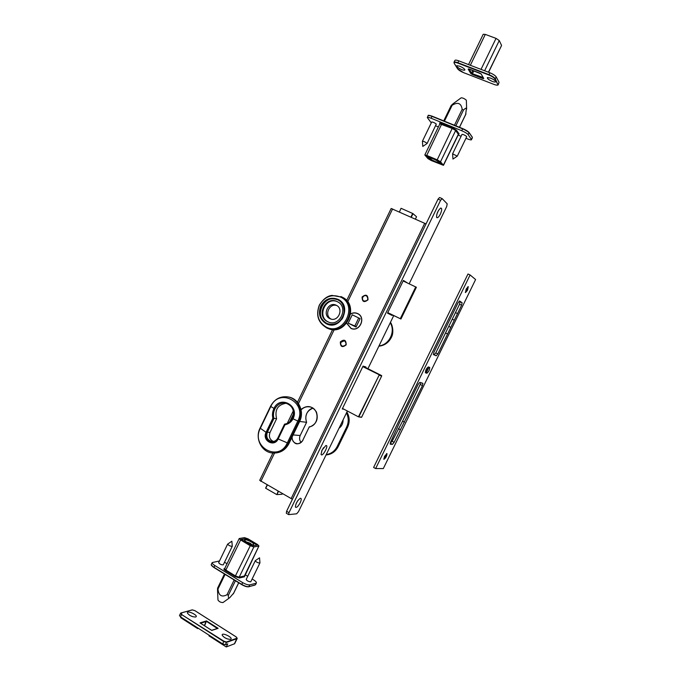 <?xml version="1.0" encoding="UTF-8"?>
<svg xmlns="http://www.w3.org/2000/svg" width="681" height="681" viewBox="0 0 681 681"><rect width="100%" height="100%" fill="white"/><g stroke="black" fill="none" stroke-linecap="round" stroke-linejoin="round"><path stroke-width="1.02" d="M348.204 323.16L352.256 314.801L360.096 318.648L356.035 327.033L348.204 323.16L356.248 326.591M358.708 317.967L354.869 325.91M346.774 323.186L351.013 328.302C359.551 332.396 366.301 317.423 357.61 313.669C355.295 312.63 352.979 312.749 350.672 314.018M358.904 416.721L379.087 375.222L381.675 375.972L361.645 417.138L358.444 416.84L342.5 408.438M361.645 417.138L358.632 416.866M379.087 375.222L358.444 416.84M381.675 375.972L362.803 366.633M363.007 366.191L381.641 375.606M403.143 280.947L416.38 287.271L400.947 319.014L387.761 312.622M415.759 286.88L400.292 318.691M387.753 312.647L389.958 313.754L389.719 314.247L389.958 313.754L400.947 319.014M309.276 426.919L309.302 426.868C319.585 425.395 319.644 407.902 309.395 406.846C319.61 407.885 319.559 425.412 309.285 426.868M272.936 452.993L259.708 480.343L292.413 499.292M426.034 223.913L391.166 208.48L346.646 300.559M362.105 296.959C362.13 301.896 364.097 302.849 368.004 299.81C367.97 294.864 366.003 293.911 362.105 296.959M350.689 313.881C353.013 312.622 355.337 312.519 357.661 313.566C366.48 317.38 359.628 332.558 350.97 328.412L346.689 323.296M340.33 341.93C340.347 346.884 342.296 347.863 346.178 344.875C346.152 339.913 344.203 338.925 340.33 341.93M306.586 422.305L300.185 435.525L306.603 422.305C303.794 414.312 309.31 408.651 312.885 408.2C306.68 410.881 304.577 415.589 306.586 422.305L299.623 421.471M341.011 342.245L344.467 340.747C347.055 343.769 346.382 345.59 342.466 346.195C340.849 345.378 340.364 344.058 341.011 342.245M362.777 297.282C363.748 295.716 365.033 295.256 366.633 295.92C368.77 299.3 367.842 301.011 363.867 301.045C362.53 300.142 362.164 298.891 362.777 297.282M399.441 212.004L401.024 208.309M401.203 208.36L412.686 213.468L410.915 217.12M416.517 216.762L415.384 219.112M411.256 217.273L413.009 213.647L416.525 216.745M282.326 493.64L282.028 494.253M282.343 493.648L282.036 494.278L276.903 494.585L278.444 491.418M278.12 491.231L276.903 494.585M276.554 494.457L265.752 488.268L267.31 485.059M265.607 488.141L267.148 484.966L265.752 488.268M344.075 409.264L342.254 408.958L363.05 366.106L365.927 366.982L365.68 367.502M392.426 314.945L392.171 315.465L387.506 313.149L403.399 280.419L407.434 282.964M404.957 281.798L403.246 280.725M438.513 210.395L436.853 214.157M440.36 214.123C442.046 210.089 442.139 208.071 440.641 208.071C437.892 210.591 436.538 213.681 436.589 217.333C437.398 218.371 438.649 217.299 440.36 214.123M442.046 198.605L439.577 197.507L438.062 199.116L440.624 200.231L442.224 198.682L447.196 203.84L446.719 206.488L409.179 283.781M440.624 200.231L288.991 512.665L286.59 511.278L286.309 513.244L288.693 514.623L288.991 512.665M347.387 411.009L298.491 511.669L296.652 513.806L288.693 514.623M367.953 368.659L393.737 315.575M300.21 502.731C301.547 499.701 301.581 498.22 300.33 498.288C297.376 500.501 295.733 503.412 295.392 507.022C296.38 508.111 297.989 506.681 300.21 502.731M322.07 450.09L321.057 454.338C322.232 457.87 329.476 444.497 325.807 445.57L322.07 450.09M297.955 500.433L296.014 503.838M323.509 447.689L321.585 451.214M286.59 511.278L438.062 199.116M390.23 322.785C395.772 331.519 389.243 344.952 379.011 345.905M328.038 328.489L328.208 328.557C346.135 336.703 360.249 305.411 342.322 297.214L342.024 297.069M336.797 305.548C329.263 302.841 323.892 315.499 331.06 319.057M337.742 299.827C324.096 293.06 312.928 317.116 326.812 323.347L327.604 323.705M337.291 301.657C325.595 295.358 315.524 316.248 327.621 321.679L328.191 321.943C339.879 327.467 349.166 306.876 337.316 301.674L337.291 301.657M337.384 301.709C325.705 296.252 316.495 316.682 328.251 321.934L328.702 322.139M336.303 305.275L336.252 305.25C328.463 301.121 321.824 315.005 329.859 318.606L330.174 318.751C337.972 322.522 344.237 308.748 336.303 305.275M292.49 418.483C290.872 421.582 288.216 423.48 284.522 424.161L277.848 438.011C276.563 440.403 274.681 441.586 272.196 441.569C267.471 440.386 265.854 437.27 267.344 432.205L266.594 431.916C262.398 439.883 274.494 446.583 278.163 438.258M286.335 403.229C277.754 404.599 274.511 409.775 276.597 418.747L273.217 418.134L266.594 431.916M284.82 424.425L284.964 424.791C288.693 423.982 291.374 421.982 293.017 418.789L292.515 418.432C294.975 410.575 292.6 405.433 285.39 403.024C292.558 405.416 294.916 410.558 292.472 418.432C289.936 422.177 287.28 424.084 284.513 424.161M270.663 406.251L270.817 406.506C279.15 387.259 307.608 402.267 297.827 421.045L293.017 418.789C299.921 405.553 279.848 394.903 273.941 408.515C272.443 411.758 272.085 414.993 272.86 418.228L273.217 418.134M272.86 418.228L266.084 432.324C261.7 440.641 274.324 447.63 278.154 438.956L284.964 424.791M273.881 418.398C273.072 415.274 273.396 412.116 274.86 408.923C277.252 404.548 280.759 402.582 285.39 403.024M276.597 418.747L270.016 432.435C268.578 436.657 269.727 439.679 273.473 441.492M343.096 419.828C343.122 423.386 341.751 426.204 338.993 428.281M458.381 134.234L459.13 133.902L458.373 134.217L443.382 165.134L440.513 161.763L455.657 130.505L458.449 134.446L443.476 165.33L431.218 160.512L427.949 158.613L424.816 154.97L426.732 155.421L441.952 123.499C440.13 122.801 439.381 122.759 439.713 123.363L439.892 123.823M459.13 133.902L456.423 130.182L452.499 127.798L437.202 159.831L440.513 161.763M437.202 159.831L426.732 155.421M431.294 122.878L427.293 117.524C427.566 117.106 428.826 117.336 431.064 118.222L432.146 116.179L428.613 115.464M438.368 126.964L435.661 125.772M458.151 135.068L461.097 136.277M465.957 138.269L467.583 138.933C469.924 139.86 471.252 140.116 471.55 139.69L468.17 134.642L468.954 132.403C467.924 131.237 465.889 129.986 462.833 128.666L462.637 128.845C465.855 130.233 468 131.544 469.081 132.778L472.18 137.051M462.799 128.658L432.146 116.179C429.047 115.191 427.728 115.029 428.187 115.676C428.46 115.251 429.72 115.481 431.967 116.366L462.637 128.845L461.727 130.718C464.944 132.114 467.089 133.416 468.17 134.642M461.727 130.718L431.064 118.222M426.732 155.958L437.713 160.427L441.603 164.427L429.737 159.371L426.774 155.864M457.283 156.136L452.95 159.073L452.584 153.821L457.266 156.145M462.007 134.54L461.99 134.421C462.731 134.251 464.101 134.77 466.093 136.004L466.647 136.77M431.72 122.137L431.703 122.018C432.98 122.01 434.504 122.699 436.291 124.087L427.089 143.504L422.782 146.432L422.424 141.222C423.667 141.265 425.191 141.954 427.004 143.299L427.047 143.546M433.567 158.988L435.482 159.933M435.457 161.644C431.465 159.805 429.507 158.528 429.592 157.796L432.886 158.69C436.078 160.12 438.07 161.32 438.845 162.291C438.947 162.819 437.815 162.606 435.457 161.644M430.945 160.035L426.8 156.034L427.515 156.128L438.76 161.082L441.543 164.368L430.945 160.035M465.642 114.502L466.442 108.407C466.179 107.785 465.183 108.339 463.463 110.092L462.178 109.3C461.165 103.103 457.811 101.767 452.124 105.274L451.18 105.495L453.027 103.801L461.165 97.817C462.816 97.851 464.519 98.634 466.281 100.158L466.357 100.379M239.414 577.982L244.402 576.816L258.942 545.975L257.52 544.502L248.02 538.841L244.488 537.632L239.244 538.509L240.64 539.965L250.259 545.719L235.09 576.594L239.414 577.982L239.201 577.182L235.583 576.024L226.024 570.159L224.662 568.626L239.218 538.543M244.402 576.816L244.19 576.024L239.201 577.182L253.851 546.937L250.259 545.719M254.668 585.183L248.863 586.656L249.74 584.86C248.003 585.056 245.637 584.298 242.64 582.595L241.764 584.63C244.598 586.247 246.854 586.962 248.505 586.775L248.863 586.656C247.126 586.86 244.751 586.111 241.764 584.4L213.97 567.316L241.712 584.596M249.74 584.86L255.886 583.294L255.511 584.766L248.71 586.801C246.948 587.013 244.615 586.29 241.729 584.621L213.979 567.545C211.714 565.928 210.846 564.889 211.331 564.43M252.14 579.003L253.613 579.897C255.707 581.233 256.635 582.264 256.371 582.996L255.886 583.294M247.714 576.305L245.032 574.67M227.054 563.689L224.509 562.285M212.191 562.642L211.365 564.345C211.101 565.043 211.97 566.03 213.97 567.316L214.838 565.528C212.83 564.243 211.961 563.255 212.225 562.566L219.469 560.974M214.838 565.528L242.64 582.595M241.176 539.361L247.177 538.969L257.103 545.072L252.174 545.932L251.119 545.575L241.108 539.497M258.942 545.975L244.402 575.93M253.851 546.937L258.695 546.102M232.289 546.153L232.264 546.264C230.51 546.349 228.969 545.651 227.624 544.153L231.863 541.208L232.281 546.119M223.308 564.711L223.274 564.83C221.504 564.975 219.963 564.277 218.644 562.736L227.641 544.085M259.946 562.795L259.699 563.076C257.444 562.719 255.971 561.919 255.29 560.676L255.52 560.548M250.846 581.668L250.591 581.846C248.318 581.531 246.854 580.731 246.199 579.429L255.273 560.71M251.876 544.621L250.123 543.191L245.552 541.599M251.255 541.906C253.536 543.344 254.26 544.281 253.426 544.706C251.953 544.86 249.808 544.153 246.99 542.587L244.479 540.356C244.939 539.275 247.194 539.786 251.255 541.906M223.079 602.506L223.036 602.532C220.857 602.557 219.171 601.74 217.988 600.08L217.52 590.078L217.597 588.154L217.963 589.108C218.703 595.637 221.725 597.518 227.003 594.734L228.424 595.177C228.195 597.731 228.629 598.573 229.727 597.697L233.626 593.185M256.456 544.502L256.916 545.132L252.293 545.915L241.193 539.395L246.011 538.628L256.456 544.502M470.35 65.282L485.298 34.399L483.212 34.271L468.545 64.593M485.298 34.399L496.04 38.383L481.024 69.377M484.617 70.756L499.258 40.545L496.04 38.383M497.768 84.333L495.283 78.766L496.194 76.893C495.198 75.48 493.078 74.101 489.835 72.756L488.847 75.012C491.929 76.298 493.938 77.6 494.891 78.936L497.768 84.333C498.1 85.397 496.824 85.414 493.938 84.393L463.608 72.654C460.654 71.42 458.671 70.143 457.641 68.832L454.253 63.29C453.776 62.15 454.968 62.09 457.836 63.095L488.847 75.012M496.194 76.893L499.054 82.324L498.245 84.691L499.054 82.324M494.891 78.936L495.283 78.766C494.287 77.362 492.159 75.991 488.915 74.638L457.896 62.72L458.798 60.856C456.525 60.022 455.214 59.885 454.874 60.456L454.006 62.235M458.798 60.856L489.835 72.756M492.329 81.422C488.541 79.711 486.915 78.409 487.46 77.515L490.516 78.085C493.18 79.2 494.874 80.315 495.598 81.422C495.785 82.265 494.695 82.265 492.329 81.422M461.778 69.624C457.972 67.904 456.33 66.585 456.832 65.674L459.726 66.219C462.408 67.351 464.127 68.483 464.868 69.615C465.055 70.424 464.025 70.424 461.778 69.624M501.514 45.61L488.43 72.22M499.258 40.545L501.497 45.261M217.537 628.52L218.133 628.333L217.545 628.435M204.606 625.813L206.496 620.919L204.3 625.618M197.924 628.044L197.66 628.589L180.737 617.71L180.993 617.173M198.409 628.35L197.66 628.589M234.647 643.715L226.254 646.95L208.948 635.833L209.22 635.288M195.617 617.012C199.431 615.769 186.39 609.563 187.445 613.13C189.454 615.641 192.17 616.943 195.6 617.02L195.617 617.012M230.553 639.314C234.102 637.91 221.163 631.653 222.244 635.296C224.245 637.893 226.969 639.238 230.433 639.348L230.553 639.314M236.188 636.931L236.886 638.216L226.501 641.979L223.981 641.255L222.602 643.877L225.479 644.703L227.752 643.868L226.254 646.95M222.602 643.877L180.456 616.824L181.563 614.534L223.726 641.553L226.603 642.387L236.997 638.616L237.099 637.952M180.567 613.3L179.486 615.539L180.456 616.824M224.424 637.51L227.471 638.974M189.693 615.309L192.578 616.654M467.583 290.123L468.264 286.616L466.17 289.05L465.489 292.558L467.583 290.123M465.302 292.268L467.064 289.885L467.932 286.658M383.752 459.003L385.88 456.202L386.629 453.58M384.501 456.389L383.922 459.309C385.923 457.879 386.936 455.955 386.961 453.555L384.501 456.389M429.677 367.417L429.694 367.425C429.754 369.774 428.8 371.715 426.825 373.256L425.463 372.771C425.395 370.396 426.357 368.447 428.34 366.923L429.677 367.417M429.013 367.17L426.229 372.839L425.31 372.601M428.426 366.957L425.514 372.669M418.168 384.322L419.828 382.373L422.892 383.318L422.45 385.599L394.137 442.327L392.443 444.37L390.23 444.182L390.647 442.012L400.036 421.479L418.168 384.322M421.011 382.739L402.573 421.156L392.137 441.262L390.17 443.28M398.291 428.655L400.3 429.702M402.573 421.156L404.582 422.194M447.57 333.962L445.527 332.975L448.753 326.369L450.805 327.348L437.832 353.924L436.223 355.788L433.456 354.614L433.925 352.222L458.041 302.798L459.624 301.011L462.118 302.739L461.599 305.224L457.521 313.575L455.47 312.605L452.244 319.219L454.295 320.198L450.805 327.348M452.244 319.219L448.753 326.369M454.295 320.198L457.521 313.575M459.164 301.164L460.058 301.777L459.547 304.254L455.47 312.605M445.527 332.975L435.789 352.92L434.18 354.784L433.329 354.426M373.614 467.455L467.992 273.992L470.103 274.954L475.602 279.55L383.309 468.579L375.64 468.554L373.614 467.455M375.64 468.554L470.103 274.954M309.268 426.876L302.73 440.377C301.53 442.624 299.742 443.731 297.367 443.723C293.843 443.127 292.089 440.905 292.115 437.057M301.087 409.911C303.42 407.459 306.195 406.438 309.395 406.846M309.37 427.115C316.29 424.408 318.64 419.351 316.401 411.945C312.119 405.723 306.978 404.897 300.993 409.477M291.706 437.909C294.115 444.829 297.844 445.689 302.883 440.496M300.202 435.517L300.193 435.5C299.129 438.07 299.436 440.377 301.121 442.446C299.419 440.377 299.112 438.07 300.185 435.525L293.145 434.929M260.849 481.365L274.545 453.052M289.561 422.007L293.622 413.614M298.465 403.595L334.243 329.613M347.676 301.828L392.596 208.948M424.723 223.274L291.119 498.662M390.4 322.436C393.269 327.22 393.524 332.251 391.175 337.546C388.468 342.662 384.365 345.539 378.866 346.195C384.425 345.582 388.562 342.705 391.277 337.58C394.478 332.039 391.924 323.696 390.417 322.411M340.5 297.035C358.836 305.045 343.522 336.678 326.029 326.982C318.095 321.883 315.899 314.622 319.44 305.199C324.616 296.567 331.638 293.843 340.5 297.035M326.318 327.757L327.476 328.276C345.429 336.44 359.577 305.088 341.615 296.873L340.883 296.524M337.955 299.325C330.753 296.72 325.041 298.933 320.819 305.956C317.942 313.635 319.729 319.542 326.19 323.679C340.406 331.545 352.843 305.854 337.955 299.325M337.793 299.844C330.872 297.342 325.39 299.47 321.338 306.212C318.58 313.583 320.291 319.253 326.497 323.228L327.22 323.56C340.832 329.919 351.617 305.999 337.878 299.887L337.793 299.844M277.874 438.062C276.58 440.42 274.69 441.586 272.196 441.569M270.016 432.435L267.344 432.205L273.958 418.432M299.606 421.505L288.957 443.569L299.606 421.505C304.705 411.682 298.618 398.411 288.463 397.006C298.593 398.402 304.679 411.673 299.589 421.513L297.827 421.045L287.178 443.169C278.572 462.518 250.54 446.83 260.295 428.417L270.817 406.506L274.86 408.923M288.974 443.544L288.982 443.569C285.688 449.749 280.776 452.908 274.256 453.044C280.759 452.908 285.662 449.749 288.957 443.569L278.154 438.956M260.04 428.162C254.498 438.734 262.151 453.137 273.49 453.018L273.856 453.027M273.49 453.018C280.002 452.882 284.913 449.715 288.208 443.527L298.857 421.428C303.964 411.571 297.869 398.274 287.714 396.87L288.463 397.006M266.084 432.324L260.151 428.136M346.459 412.916C348.749 417.547 348.808 422.254 346.646 427.047L346.969 427.174C349.208 422.186 349.098 417.317 346.638 412.55M326.071 454.891C331.17 454.201 334.984 451.452 337.512 446.625L337.197 446.498C334.771 451.137 331.111 453.835 326.216 454.585M346.646 427.047L337.197 446.498M338.134 446.583L337.512 446.625L346.969 427.174L347.565 427.174M346.867 412.073C349.642 416.951 349.855 422.007 347.531 427.242L338.091 446.659C335.418 451.707 331.4 454.474 326.037 454.968C331.443 454.474 335.486 451.699 338.159 446.651L347.591 427.234C349.923 421.982 349.693 416.917 346.884 412.031M424.825 154.945L439.875 123.848L452.371 128.513L455.657 130.505L456.423 130.182M452.499 127.798L441.952 123.499M471.414 139.264L472.418 137.903M444.429 121.175L452.124 105.274M462.178 109.3L454.448 125.253M455.844 125.823L463.463 110.092M465.957 113.838L459.445 127.287M224.253 568.686C223.487 568.984 223.913 569.665 225.522 570.729L240.64 539.965M225.522 570.729L235.09 576.594M211.451 565.111L213.928 567.511M255.545 584.69L256.371 582.996M238.682 582.749L233.285 593.892M228.424 595.177L235.422 580.748M234.162 579.974L227.003 594.734M217.963 589.108L225.079 574.389M483.331 77.906L482.812 78.536L483.799 78.511L481.127 73.982M483.799 78.511L481.075 73.863M481.365 74.169L479.867 73.182M479.782 73.139L469.226 69.079M468.162 69.087L470.733 73.454L471.49 73.131L469.107 69.053L468.162 69.087L468.775 68.951M470.733 73.454L472.299 74.467L472.435 73.735L471.49 73.131L472.776 70.466M472.299 74.467L482.812 78.536M483.101 77.489L472.435 73.735L473.823 70.867M454.108 62.967L453.972 62.303C454.312 61.75 455.623 61.886 457.896 62.72L457.836 63.095M457.53 68.738L463.608 72.654M463.625 72.671L493.938 84.393M498.211 84.759L498.245 84.691C497.973 85.423 496.543 85.329 493.963 84.41M200.01 622.894L211.765 630.419L218.133 628.333L206.496 620.919L200.01 622.894M200.486 623.175L206.692 621.489L217.358 628.495M236.886 638.216L234.426 643.911M226.501 641.979L225.479 644.703M223.981 641.255L181.563 614.534L180.593 613.258L181.01 612.943L180.593 613.258M181.827 614.245L181.01 612.943L192.059 609.989M181.206 612.977L192.195 609.87L194.902 610.67M192.391 609.895L194.877 610.636L236.171 636.897L237.201 638.463L234.63 643.758M194.843 610.636L236.137 636.897M426.017 372.847L426.825 373.256M390.443 443.305L392.443 444.37M392.137 441.262L394.137 442.327M420.424 384.586L422.45 385.599M459.547 304.254L461.599 305.224M460.058 301.777L462.118 302.739M434.18 354.784L436.223 355.788M435.789 352.92L437.832 353.924M358.623 314.128L357.61 313.669M352.358 328.838L351.302 328.421M358.529 416.866L361.449 417.317M361.628 417.215L381.718 375.903M302.73 440.377C301.521 442.624 299.734 443.74 297.367 443.723M332.617 329.578L297.461 402.267M293.332 410.813L287.263 423.361M416.542 216.762L415.401 219.12M439.577 197.507L442.139 198.622M342.322 297.214L331.911 295.409C327.263 295.963 323.066 299.197 319.321 305.122C315.541 315.507 318.265 323.228 327.476 328.276M327.544 323.679L327.22 323.56C332.694 325.254 337.333 323.994 341.138 319.789C344.475 318.087 346.799 303.956 337.878 299.887M260.04 428.153L270.553 406.268C274.434 399.185 280.155 396.053 287.714 396.87M432.146 116.179L462.816 128.658L469.073 132.506L472.308 137.153L471.55 139.69M427.319 117.464L428.187 115.676M457.309 156.094L466.723 136.702M452.601 153.795L461.99 134.421M422.433 141.197L431.703 122.018M466.357 100.337L466.63 109.113M443.731 120.895L451.18 105.495M459.505 127.313L465.83 114.263M232.264 546.264L223.274 564.83M259.955 562.846L259.538 557.824L255.375 560.599M259.921 562.949L250.829 581.702M238.742 582.783L233.54 593.5M223.036 602.532L229.727 597.697M224.449 573.998L217.605 588.129M468.673 68.9L481.101 73.923M488.583 72.28L501.539 45.567M454.133 63.205L457.513 68.721M200.197 622.996L211.646 630.317L217.741 628.367"/></g></svg>

